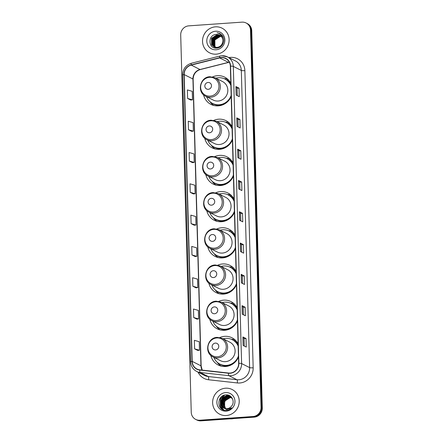 <?xml version="1.0" encoding="UTF-8"?>
<svg xmlns="http://www.w3.org/2000/svg" width="443" height="443" viewBox="0 0 443 443"><rect width="100%" height="100%" fill="white"/><g stroke="black" fill="none" stroke-linecap="round" stroke-linejoin="round"><path stroke-width="0.66" d="M238.107 343.823A15.261 14.536 -63.2 0 0 232.016 337.799A15.261 14.536 -63.2 0 0 224.706 336.337A15.261 14.536 -63.2 0 0 219.861 337.533M210.824 355.408A15.261 14.536 -63.2 0 0 218.244 365.038A15.261 14.536 -63.2 0 0 225.548 366.499A15.261 14.536 -63.2 0 0 238.478 357.174M237.094 307.636A15.261 14.536 -63.2 0 0 231.002 301.605A15.261 14.536 -63.2 0 0 223.698 300.144A15.261 14.536 -63.2 0 0 218.848 301.34M209.81 319.215A15.261 14.536 -63.2 0 0 217.231 328.844A15.261 14.536 -63.2 0 0 224.54 330.306A15.261 14.536 -63.2 0 0 237.47 320.981M236.086 271.443A15.261 14.536 -63.2 0 0 229.995 265.412A15.261 14.536 -63.2 0 0 222.685 263.95A15.261 14.536 -63.2 0 0 217.84 265.147M208.803 283.022A15.261 14.536 -63.2 0 0 216.223 292.651A15.261 14.536 -63.2 0 0 223.527 294.113A15.261 14.536 -63.2 0 0 236.457 284.788M235.072 235.25A15.261 14.536 -63.2 0 0 228.981 229.225A15.261 14.536 -63.2 0 0 221.677 227.757A15.261 14.536 -63.2 0 0 216.826 228.953M207.789 246.829A15.261 14.536 -63.2 0 0 215.209 256.458A15.261 14.536 -63.2 0 0 222.519 257.92A15.261 14.536 -63.2 0 0 235.449 248.595M234.065 199.057A15.261 14.536 -63.2 0 0 227.968 193.032A15.261 14.536 -63.2 0 0 220.664 191.57A15.261 14.536 -63.2 0 0 215.819 192.76M206.781 210.635A15.261 14.536 -63.2 0 0 214.202 220.265A15.261 14.536 -63.2 0 0 221.506 221.727A15.261 14.536 -63.2 0 0 234.436 212.402M233.051 162.863A15.261 14.536 -63.2 0 0 226.96 156.839A15.261 14.536 -63.2 0 0 219.65 155.377A15.261 14.536 -63.2 0 0 214.805 156.567M205.768 174.442A15.261 14.536 -63.2 0 0 213.188 184.072A15.261 14.536 -63.2 0 0 220.498 185.534A15.261 14.536 -63.2 0 0 233.428 176.214M232.043 126.67A15.261 14.536 -63.2 0 0 225.947 120.646A15.261 14.536 -63.2 0 0 218.643 119.184A15.261 14.536 -63.2 0 0 213.797 120.374M204.755 138.255A15.261 14.536 -63.2 0 0 212.18 147.879A15.261 14.536 -63.2 0 0 219.484 149.341A15.261 14.536 -63.2 0 0 232.414 140.021M230.825 83.195A15.261 14.536 -63.2 0 0 224.734 77.171A15.261 14.536 -63.2 0 0 217.43 75.703A15.261 14.536 -63.2 0 0 212.579 76.899M203.542 94.774A15.261 14.536 -63.2 0 0 210.962 104.404A15.261 14.536 -63.2 0 0 218.272 105.866A15.261 14.536 -63.2 0 0 231.202 96.541M227.519 79.031A15.261 14.536 -63.2 0 0 224.13 78.677M228.732 122.506A15.261 14.536 -63.2 0 0 225.343 122.152M229.745 158.699A15.261 14.536 -63.2 0 0 226.356 158.345M230.759 194.892A15.261 14.536 -63.2 0 0 227.364 194.538M231.767 231.085A15.261 14.536 -63.2 0 0 228.378 230.731M232.78 267.279A15.261 14.536 -63.2 0 0 229.385 266.919M233.788 303.472A15.261 14.536 -63.2 0 0 230.399 303.112M234.801 339.665A15.261 14.536 -63.2 0 0 231.412 339.305M195.656 419.388L196.908 420.019A8.638 8.229 -63.2 0 0 201.039 420.85L254.227 417.145A8.638 8.229 -63.2 0 0 262.295 408.031L251.757 30.739A8.638 8.229 -63.2 0 0 247.344 23.612L246.718 23.296A8.638 8.229 -63.2 0 1 251.131 30.423A8.638 8.229 -63.2 0 0 246.718 23.296L246.092 22.981A8.638 8.229 -63.2 0 0 241.961 22.15L188.773 25.855A8.638 8.229 -63.2 0 0 180.705 34.969L191.243 412.261A8.638 8.229 -63.2 0 0 195.656 419.388A8.638 8.229 -63.2 0 0 199.793 420.219L252.975 416.514A8.638 8.229 -63.2 0 0 261.043 407.399L250.505 30.107A8.638 8.229 -63.2 0 0 246.092 22.981M261.043 407.399L261.669 407.715L251.131 30.423L261.669 407.715A8.638 8.229 -63.2 0 1 253.601 416.83A8.638 8.229 -63.2 0 0 261.669 407.715L262.295 408.031M199.793 420.219L200.419 420.534L253.601 416.83L200.419 420.534A8.638 8.229 -63.2 0 1 196.282 419.704A8.638 8.229 -63.2 0 0 200.419 420.534L201.039 420.85M215.448 26.846A13.822 13.163 -63.2 0 0 202.877 37.915A13.822 13.163 -63.2 0 0 209.594 52.839A13.822 13.163 -63.2 0 0 216.212 54.162A13.822 13.163 -63.2 0 0 228.782 43.098A13.822 13.163 -63.2 0 0 222.065 28.175A13.822 13.163 -63.2 0 0 215.448 26.846A13.822 13.163 -63.2 0 0 202.877 37.915A13.822 13.163 -63.2 0 0 209.594 52.839A13.822 13.163 -63.2 0 0 216.212 54.162A13.822 13.163 -63.2 0 0 228.782 43.098A13.822 13.163 -63.2 0 0 222.065 28.175A13.822 13.163 -63.2 0 0 215.448 26.846M225.542 388.206A13.822 13.163 -63.2 0 0 212.972 399.27A13.822 13.163 -63.2 0 0 219.684 414.194A13.822 13.163 -63.2 0 0 226.301 415.517A13.822 13.163 -63.2 0 0 238.877 404.453A13.822 13.163 -63.2 0 0 232.16 389.53A13.822 13.163 -63.2 0 0 225.542 388.206A13.822 13.163 -63.2 0 0 212.972 399.27A13.822 13.163 -63.2 0 0 219.684 414.194A13.822 13.163 -63.2 0 0 226.301 415.517A13.822 13.163 -63.2 0 0 238.877 404.453A13.822 13.163 -63.2 0 0 232.16 389.53A13.822 13.163 -63.2 0 0 225.542 388.206M221.234 57.684A9.214 8.777 116.8 0 1 225.642 58.565A9.214 8.777 116.8 0 1 230.349 66.168L238.65 363.332A9.214 8.777 116.8 0 1 228.499 373.028L199.771 369.839A9.214 8.777 116.8 0 1 196.902 368.991A9.214 8.777 116.8 0 1 192.196 361.383L184.183 74.574A9.214 8.777 116.8 0 1 191.254 65.099L219.7 57.928A9.214 8.777 116.8 0 1 221.234 57.684M221.229 57.452A9.441 8.998 -63.2 0 0 219.65 57.706L191.21 64.877A9.441 8.998 -63.2 0 0 183.961 74.59L191.974 361.399A9.441 8.998 -63.2 0 0 199.738 370.066L228.466 373.255A9.441 8.998 -63.2 0 0 238.871 363.321L230.57 66.151A9.441 8.998 -63.2 0 0 221.229 57.452M243.141 345.479L246.264 347.057L246.026 338.524L242.902 336.94L243.141 345.479M244.309 346.066L244.099 338.646L242.974 337.001A2.304 0.343 178.4 0 0 242.902 336.94M244.099 338.657L246.026 338.524M242.266 314.181L245.389 315.759L245.151 307.22L242.028 305.642L242.266 314.181M243.434 314.768L243.224 307.348L242.099 305.698A2.304 0.343 178.4 0 0 242.028 305.642M243.224 307.359L245.151 307.22M241.391 282.883L244.514 284.461L244.276 275.923L241.153 274.344L241.391 282.883M242.559 283.47L242.349 276.05L241.225 274.4A2.304 0.343 178.4 0 0 241.153 274.344M242.349 276.061L244.276 275.923M240.516 251.58L243.639 253.163L243.401 244.625L240.278 243.046L240.516 251.58M241.684 252.172L241.474 244.752L240.35 243.102A2.304 0.343 178.4 0 0 240.278 243.046M241.479 244.757L243.401 244.625M236.147 95.09L239.27 96.668L239.032 88.135L235.909 86.551L236.147 95.09M237.315 95.677L237.105 88.257L235.981 86.612A2.304 0.343 178.4 0 0 235.909 86.551M237.105 88.268L239.032 88.135M237.016 126.388L240.145 127.966L239.907 119.433L236.778 117.849L237.016 126.388M238.184 126.98L237.98 119.555L236.855 117.91A2.304 0.343 178.4 0 0 236.778 117.849M237.98 119.566L239.907 119.433M237.891 157.686L241.02 159.264L240.782 150.731L237.653 149.153L237.891 157.686M239.059 158.278L238.855 150.853L237.73 149.208A2.304 0.343 178.4 0 0 237.653 149.153M238.855 150.864L240.782 150.731M238.766 188.984L241.889 190.562L241.651 182.029L238.528 180.451L238.766 188.984M239.934 189.576L239.729 182.156L238.605 180.506A2.304 0.343 178.4 0 0 238.528 180.451M239.729 182.162L241.651 182.029M239.641 220.282L242.764 221.865L242.526 213.327L239.403 211.748L239.641 220.282M240.809 220.874L240.604 213.454L239.48 211.804A2.304 0.343 178.4 0 0 239.403 211.748M240.604 213.46L242.526 213.327M192.86 286.261L197.739 287.651L197.5 279.112L192.622 277.728L192.86 286.261L195.983 287.823M193.735 317.559L198.608 318.949L198.37 310.41L193.497 309.026L193.735 317.559L196.858 319.121M194.61 348.857L199.483 350.247L199.245 341.708L194.372 340.324L194.61 348.857L197.733 350.419M190.235 192.367L195.114 193.752L194.876 185.218L189.997 183.828L190.235 192.367L193.364 193.929M192.489 162.647L189.366 161.069L194.239 162.454L194.001 153.92L189.122 152.53L189.366 161.069M188.491 129.771L193.364 131.156L193.126 122.622L188.253 121.232L188.491 129.771L191.614 131.333M187.616 98.473L192.489 99.858L192.251 91.319L187.378 89.935L187.616 98.473L190.739 100.029M191.985 254.963L196.864 256.347L196.626 247.814L191.747 246.43L191.985 254.963L195.108 256.525M191.11 223.665L195.989 225.05L195.751 216.516L190.872 215.132L191.11 223.665L194.233 225.227M195.989 225.05L194.206 225.227M195.114 193.752L193.331 193.929M194.239 162.454L192.456 162.631M193.364 131.156L191.581 131.333M192.489 99.858L190.706 100.035M196.864 256.347L195.081 256.53M197.739 287.651L195.956 287.828M198.608 318.949L196.83 319.126M199.483 350.247L197.7 350.424M215.619 47.384L214.728 46.238L214.678 39.876L220.138 36.343L221.24 36.376M215.735 47.401L214.921 46.338L214.872 39.97L220.337 36.442A6.507 6.202 -63.2 0 1 221.312 36.453M215.176 47.296L213.947 45.845L213.897 39.477L219.357 35.949L220.919 36.055M215.281 47.318L214.141 45.945L214.091 39.577L219.556 36.049L221.002 36.132M215.492 47.628L215.204 47.473M215.11 47.418L214.833 47.24M214.744 47.174L213.166 45.452L213.116 39.084L218.576 35.556L220.581 35.761M214.849 47.207L213.36 45.546L213.31 39.183L218.776 35.656L220.669 35.828M217.768 47.827L214.423 47.08M214.329 47.024L212.385 45.053L212.335 38.691L217.795 35.158L220.232 35.495M214.91 47.335L214.528 47.124M214.434 47.063L212.579 45.153L212.529 38.785L217.995 35.257L220.321 35.562M222.873 40.463A6.507 6.202 -63.2 0 0 219.545 35.091A6.507 6.202 -63.2 0 0 216.428 34.471C207.573 34.438 208.099 49.035 216.566 48.11C222.508 48.16 226.107 39.87 222.181 35.368L219.828 33.491L217.064 32.721C220.902 33.851 222.84 36.431 222.873 40.463C222.674 44.427 220.714 46.753 216.987 47.434L213.93 46.842L211.604 44.66L211.555 38.292L217.015 34.764L219.861 35.263M217.181 47.528L214.13 46.941L211.798 44.76L211.748 38.391L217.208 34.864L219.955 35.318M216.428 34.471L219.578 35.108M215.569 31.226A9.386 8.943 -63.2 0 0 206.798 41.133A9.386 8.943 -63.2 0 0 216.09 49.782A9.386 8.943 -63.2 0 0 224.861 39.876A9.386 8.943 -63.2 0 0 215.569 31.226M217.064 32.721L219.85 33.502M208.26 89.303A3.455 3.289 -63.2 0 0 211.488 85.654A3.455 3.289 -63.2 0 0 208.066 82.476A3.455 3.289 -63.2 0 0 204.838 86.119A3.455 3.289 -63.2 0 0 208.26 89.303M205.685 96.247L213.172 100.035A10.366 9.873 -63.2 0 0 218.133 101.032A10.366 9.873 -63.2 0 0 227.564 92.731A10.366 9.873 -63.2 0 0 222.524 81.534L215.038 77.752L209.954 76.728C200.003 76.838 196.603 92.305 205.685 96.247A10.366 9.873 -63.2 0 0 210.646 97.244A10.366 9.873 -63.2 0 0 220.077 88.943A10.366 9.873 -63.2 0 0 215.038 77.752M206.527 96.674A13.678 13.03 -63.2 0 0 212.618 103.463A13.678 13.03 -63.2 0 0 219.163 104.775A13.678 13.03 -63.2 0 0 231.168 95.361M230.892 85.455A13.678 13.03 -63.2 0 0 224.955 79.053A13.678 13.03 -63.2 0 0 218.41 77.746A13.678 13.03 -63.2 0 0 215.879 78.173M212.618 103.463L212.928 103.623A13.678 13.03 -63.2 0 0 219.479 104.936A13.678 13.03 -63.2 0 0 231.191 96.275M230.875 84.895A13.678 13.03 -63.2 0 0 225.271 79.214L224.955 79.053M213.903 105.495A14.973 14.265 116.8 0 1 210.021 101.757L209.927 101.624M228.261 79.718L226.822 79.906A13.805 13.152 -63.2 0 1 230.847 83.882M209.473 132.778A3.455 3.289 -63.2 0 0 212.701 129.134A3.455 3.289 -63.2 0 0 209.279 125.95A3.455 3.289 -63.2 0 0 206.05 129.594A3.455 3.289 -63.2 0 0 209.473 132.778M206.898 139.728L214.384 143.51A10.366 9.873 -63.2 0 0 219.351 144.507A10.366 9.873 -63.2 0 0 228.776 136.206A10.366 9.873 -63.2 0 0 223.743 125.015L216.25 121.227L211.167 120.208C201.216 120.319 197.816 135.785 206.898 139.728A10.366 9.873 -63.2 0 0 211.859 140.719A10.366 9.873 -63.2 0 0 221.29 132.424A10.366 9.873 -63.2 0 0 216.25 121.227M207.739 140.149A13.678 13.03 -63.2 0 0 213.831 146.943A13.678 13.03 -63.2 0 0 220.376 148.25A13.678 13.03 -63.2 0 0 232.381 138.836M232.104 128.93A13.678 13.03 -63.2 0 0 226.174 122.534A13.678 13.03 -63.2 0 0 219.623 121.221A13.678 13.03 -63.2 0 0 217.092 121.653M213.831 146.943L214.141 147.098A13.678 13.03 -63.2 0 0 220.692 148.411A13.678 13.03 -63.2 0 0 232.409 139.75M232.088 128.376A13.678 13.03 -63.2 0 0 226.484 122.689L226.174 122.534M215.121 148.97A14.973 14.265 116.8 0 1 211.233 145.238L211.139 145.105M229.48 123.193L228.034 123.381A13.805 13.152 -63.2 0 1 232.06 127.362M210.48 168.971A3.455 3.289 -63.2 0 0 213.714 165.328A3.455 3.289 -63.2 0 0 210.292 162.144A3.455 3.289 -63.2 0 0 207.064 165.787A3.455 3.289 -63.2 0 0 210.48 168.971M207.911 175.921L215.398 179.703A10.366 9.873 -63.2 0 0 220.359 180.7A10.366 9.873 -63.2 0 0 229.79 172.399A10.366 9.873 -63.2 0 0 224.751 161.208L217.264 157.42L212.18 156.401C202.229 156.512 198.824 171.973 207.911 175.921A10.366 9.873 -63.2 0 0 212.873 176.912A10.366 9.873 -63.2 0 0 222.297 168.611A10.366 9.873 -63.2 0 0 217.264 157.42M208.753 176.342A13.678 13.03 -63.2 0 0 214.838 183.131A13.678 13.03 -63.2 0 0 221.389 184.443A13.678 13.03 -63.2 0 0 233.395 175.029M233.118 165.123A13.678 13.03 -63.2 0 0 227.181 158.727A13.678 13.03 -63.2 0 0 220.636 157.415A13.678 13.03 -63.2 0 0 218.106 157.846M214.838 183.131L215.154 183.291A13.678 13.03 -63.2 0 0 221.699 184.604A13.678 13.03 -63.2 0 0 233.417 175.943M233.101 164.563A13.678 13.03 -63.2 0 0 227.497 158.882L227.181 158.727M216.129 185.163A14.973 14.265 116.8 0 1 212.247 181.431L212.153 181.292M230.487 159.386L229.048 159.574A13.805 13.152 -63.2 0 1 233.073 163.55M211.494 205.164A3.455 3.289 -63.2 0 0 214.722 201.521A3.455 3.289 -63.2 0 0 211.305 198.337A3.455 3.289 -63.2 0 0 208.077 201.98A3.455 3.289 -63.2 0 0 211.494 205.164M208.919 212.108L216.411 215.896A10.366 9.873 -63.2 0 0 221.373 216.893A10.366 9.873 -63.2 0 0 230.797 208.592A10.366 9.873 -63.2 0 0 225.764 197.395L218.272 193.613L213.188 192.589C203.237 192.705 199.837 208.166 208.919 212.108A10.366 9.873 -63.2 0 0 213.886 213.105A10.366 9.873 -63.2 0 0 223.311 204.804A10.366 9.873 -63.2 0 0 218.272 193.613M209.76 212.535A13.678 13.03 -63.2 0 0 215.852 219.324A13.678 13.03 -63.2 0 0 222.403 220.636A13.678 13.03 -63.2 0 0 234.402 211.222M234.125 201.316A13.678 13.03 -63.2 0 0 228.195 194.914A13.678 13.03 -63.2 0 0 221.644 193.608A13.678 13.03 -63.2 0 0 219.113 194.034M215.852 219.324L216.162 219.484A13.678 13.03 -63.2 0 0 222.713 220.797A13.678 13.03 -63.2 0 0 234.43 212.136M234.109 200.757A13.678 13.03 -63.2 0 0 228.505 195.075L228.195 194.914M217.142 221.356A14.973 14.265 116.8 0 1 213.255 217.618L213.161 217.485M231.501 195.579L230.055 195.767A13.805 13.152 -63.2 0 1 234.081 199.743M212.507 241.357A3.455 3.289 -63.2 0 0 215.735 237.708A3.455 3.289 -63.2 0 0 212.313 234.53A3.455 3.289 -63.2 0 0 209.085 238.173A3.455 3.289 -63.2 0 0 212.507 241.357M209.932 248.301L217.419 252.089A10.366 9.873 -63.2 0 0 222.38 253.08A10.366 9.873 -63.2 0 0 231.811 244.785A10.366 9.873 -63.2 0 0 226.772 233.588L219.285 229.806L214.202 228.782C204.251 228.893 200.851 244.359 209.932 248.301A10.366 9.873 -63.2 0 0 214.894 249.298A10.366 9.873 -63.2 0 0 224.324 240.998A10.366 9.873 -63.2 0 0 219.285 229.806M210.774 248.728A13.678 13.03 -63.2 0 0 216.865 255.517A13.678 13.03 -63.2 0 0 223.41 256.829A13.678 13.03 -63.2 0 0 235.416 247.415M235.139 237.509A13.678 13.03 -63.2 0 0 229.203 231.108A13.678 13.03 -63.2 0 0 222.657 229.801A13.678 13.03 -63.2 0 0 220.127 230.227M216.865 255.517L217.175 255.677A13.678 13.03 -63.2 0 0 223.726 256.99A13.678 13.03 -63.2 0 0 235.438 248.329M235.122 236.95A13.678 13.03 -63.2 0 0 229.518 231.268L229.203 231.108M218.15 257.549A14.973 14.265 116.8 0 1 214.268 253.811L214.174 253.678M232.509 231.772L231.069 231.96A13.805 13.152 -63.2 0 1 235.095 235.936M213.515 277.551A3.455 3.289 -63.2 0 0 216.743 273.901A3.455 3.289 -63.2 0 0 213.327 270.723A3.455 3.289 -63.2 0 0 210.098 274.367A3.455 3.289 -63.2 0 0 213.515 277.551M210.94 284.495L218.432 288.282A10.366 9.873 -63.2 0 0 223.394 289.273A10.366 9.873 -63.2 0 0 232.819 280.978A10.366 9.873 -63.2 0 0 227.785 269.781L220.298 265.999L215.215 264.975C205.259 265.086 201.858 280.552 210.94 284.495A10.366 9.873 -63.2 0 0 215.907 285.491A10.366 9.873 -63.2 0 0 225.332 277.191A10.366 9.873 -63.2 0 0 220.298 265.999M211.782 284.921A13.678 13.03 -63.2 0 0 217.873 291.71A13.678 13.03 -63.2 0 0 224.424 293.022A13.678 13.03 -63.2 0 0 236.424 283.603M236.147 273.702A13.678 13.03 -63.2 0 0 230.216 267.301A13.678 13.03 -63.2 0 0 223.665 265.994A13.678 13.03 -63.2 0 0 221.135 266.42M217.873 291.71L218.189 291.871A13.678 13.03 -63.2 0 0 224.734 293.177A13.678 13.03 -63.2 0 0 236.451 284.522M236.13 273.143A13.678 13.03 -63.2 0 0 230.526 267.461L230.216 267.301M219.163 293.742A14.973 14.265 116.8 0 1 215.276 290.004L215.182 289.872M233.522 267.965L232.077 268.153A13.805 13.152 -63.2 0 1 236.102 272.129M214.528 313.744A3.455 3.289 -63.2 0 0 217.757 310.094A3.455 3.289 -63.2 0 0 214.334 306.91A3.455 3.289 -63.2 0 0 211.106 310.56A3.455 3.289 -63.2 0 0 214.528 313.744M211.953 320.688L219.44 324.475A10.366 9.873 -63.2 0 0 224.402 325.467A10.366 9.873 -63.2 0 0 233.832 317.171A10.366 9.873 -63.2 0 0 228.793 305.975L221.306 302.187L216.223 301.168C206.272 301.279 202.872 316.745 211.953 320.688A10.366 9.873 -63.2 0 0 216.915 321.684A10.366 9.873 -63.2 0 0 226.345 313.384A10.366 9.873 -63.2 0 0 221.306 302.187M212.795 321.114A13.678 13.03 -63.2 0 0 218.886 327.903A13.678 13.03 -63.2 0 0 225.432 329.215A13.678 13.03 -63.2 0 0 237.437 319.796M237.16 309.895A13.678 13.03 -63.2 0 0 231.224 303.494A13.678 13.03 -63.2 0 0 224.679 302.181A13.678 13.03 -63.2 0 0 222.148 302.613M218.886 327.903L219.196 328.064A13.678 13.03 -63.2 0 0 225.747 329.37A13.678 13.03 -63.2 0 0 237.459 320.715M237.143 309.336A13.678 13.03 -63.2 0 0 231.539 303.654L231.224 303.494M220.177 329.93A14.973 14.265 116.8 0 1 216.289 326.198L216.195 326.065M234.53 304.158L233.09 304.347A13.805 13.152 -63.2 0 1 237.116 308.322M215.536 349.937A3.455 3.289 -63.2 0 0 218.764 346.288A3.455 3.289 -63.2 0 0 215.348 343.103A3.455 3.289 -63.2 0 0 212.119 346.753A3.455 3.289 -63.2 0 0 215.536 349.937M212.967 356.881L220.453 360.668A10.366 9.873 -63.2 0 0 225.415 361.66A10.366 9.873 -63.2 0 0 234.845 353.364A10.366 9.873 -63.2 0 0 229.806 342.168L222.32 338.38L217.236 337.361C207.28 337.472 203.88 352.938 212.967 356.881A10.366 9.873 -63.2 0 0 217.928 357.872A10.366 9.873 -63.2 0 0 227.353 349.577A10.366 9.873 -63.2 0 0 222.32 338.38M213.803 357.307A13.678 13.03 -63.2 0 0 219.894 364.096A13.678 13.03 -63.2 0 0 226.445 365.409A13.678 13.03 -63.2 0 0 238.445 355.989M238.168 346.088A13.678 13.03 -63.2 0 0 232.237 339.687A13.678 13.03 -63.2 0 0 225.686 338.374A13.678 13.03 -63.2 0 0 223.156 338.806M219.894 364.096L220.21 364.251A13.678 13.03 -63.2 0 0 226.755 365.564A13.678 13.03 -63.2 0 0 238.472 356.908M238.157 345.529A13.678 13.03 -63.2 0 0 232.547 339.847L232.237 339.687M221.184 366.123A14.973 14.265 116.8 0 1 217.297 362.391L217.203 362.258M235.543 340.351L234.098 340.534A13.805 13.152 -63.2 0 1 238.124 344.516M229.806 418.845A14.397 13.716 -63.2 0 0 231.789 418.851A14.397 13.716 -63.2 0 0 233.76 418.569M225.371 408.607L224.402 407.383L224.385 401.037L229.884 397.526L231.49 397.637M225.515 408.629L224.651 407.51L224.634 401.159L230.133 397.648L231.6 397.736M224.806 408.474L223.41 406.879L223.394 400.533L228.893 397.022L231.052 397.277M224.944 408.512L223.654 407.006L223.643 400.66L229.142 397.149L231.163 397.36M224.269 408.291L222.414 406.381L222.403 400.029L227.901 396.524L230.593 396.956M224.396 408.341L222.663 406.508L222.652 400.156L228.151 396.646L230.709 397.033M222.818 407.466A6.507 6.202 -63.2 0 0 223.765 408.064A6.507 6.202 -63.2 0 0 226.882 408.69A6.507 6.202 -63.2 0 0 231.551 406.142C235.388 401.873 231.783 394.464 226.273 394.879C216.477 394.774 216.572 410.838 225.93 410.395L226.401 410.373C228.455 410.207 230.238 409.376 231.75 407.892L226.644 409.515L222.818 407.466C218.355 404.426 221.129 396.014 226.91 396.02L230.105 396.684L232.558 398.899M223.876 408.119L221.672 406.004L221.655 399.658L227.154 396.147L230.227 396.751M225.62 408.645L224.014 404.476L225.393 400.046M227.054 398.351L229.507 397.138M225.664 392.587A9.386 8.943 -63.2 0 0 216.893 402.493A9.386 8.943 -63.2 0 0 226.179 411.137A9.386 8.943 -63.2 0 0 234.956 401.231A9.386 8.943 -63.2 0 0 225.664 392.587M222.07 409.194L220.487 407.316L220.415 399.01L224.728 395.073M223.172 409.786L221.478 407.82L221.406 399.514L227.68 395.006M223.892 410.057L222.469 408.319L221.566 406.109M221.467 405.633L222.397 400.012L226.334 396.241M226.833 396.025L229.097 395.449M222.458 406.131L223.394 400.516L227.331 396.745M227.824 396.524L228.649 396.236M228.793 396.197L230.039 395.953M221.827 409.027L220.359 407.255L220.293 398.949L224.075 395.256M223.067 409.742L221.35 407.754L221.284 399.453L227.436 394.962M222.286 405.749L223.266 400.455L226.888 396.845M227.475 396.557L228.438 396.203M228.605 396.153L229.939 395.887M251.757 30.739L250.505 30.107M254.227 417.145L252.975 416.514M228.87 57.618A14.397 13.716 116.8 0 1 244.868 70.642L253.169 367.806A2.879 0.432 -1.6 0 1 249.619 367.601L241.319 70.437A11.518 10.97 -63.2 0 0 235.432 60.935L227.436 56.887A11.518 10.97 116.8 0 1 233.317 66.395A2.879 0.432 178.4 0 0 230.57 66.151M253.169 367.806A14.397 13.716 116.8 0 1 239.718 382.996A14.397 13.716 116.8 0 1 237.304 382.951L208.575 379.762A14.397 13.716 116.8 0 1 198.049 372.148M238.855 379.756A11.518 10.97 -63.2 0 0 249.619 367.601L241.618 363.559A11.518 10.97 116.8 0 1 228.926 375.675L200.197 372.491A11.518 10.97 116.8 0 1 196.609 371.422L204.611 375.47A11.518 10.97 -63.2 0 0 208.193 376.533L236.927 379.717A11.518 10.97 -63.2 0 0 238.855 379.756M221.921 55.785A11.518 10.97 116.8 0 1 227.436 56.887L221.799 55.757L219.855 56.067A2.879 0.676 75.9 0 0 219.65 57.706M219.855 56.067L191.415 63.238C185.789 65.088 182.854 69.008 182.61 74.994A2.879 0.432 -1.6 0 1 183.961 74.59M191.974 361.399A2.879 0.432 178.4 0 0 190.617 361.804C190.883 366.162 192.882 369.368 196.609 371.422M199.738 370.066A2.879 0.825 96.3 0 0 200.197 372.491L208.193 376.533A2.879 0.825 -83.7 0 1 208.575 379.762M191.415 63.238A2.879 0.676 75.9 0 0 191.21 64.877M228.466 373.255A2.879 0.825 96.3 0 0 228.926 375.675L236.927 379.717A2.879 0.825 -83.7 0 1 237.304 382.951M238.871 363.321A2.879 0.432 -1.6 0 1 241.618 363.559L233.317 66.395L241.319 70.437A2.879 0.432 -1.6 0 0 244.868 70.642M192.196 361.383L200.945 365.807A9.214 8.777 -63.2 0 0 202.152 370.104M229.308 62.181A9.214 8.777 -63.2 0 0 228.45 62.352L200.003 69.518A9.214 8.777 -63.2 0 0 192.932 78.998L200.945 365.807A5.183 0.781 -1.6 0 1 201.139 366.012L202.246 370.115M219.7 57.928L228.45 62.352A5.183 1.213 -104.1 0 0 228.704 62.391L200.264 69.562A5.183 1.213 -104.1 0 1 200.003 69.518L191.254 65.099M184.183 74.574L192.932 78.998A5.183 0.781 -1.6 0 1 193.126 79.203L201.139 366.012M239.713 220.321L239.48 211.804M238.843 189.023L238.605 180.506M237.969 157.725L237.73 149.208M237.094 126.427L236.855 117.91M236.219 95.129L235.981 86.612M240.588 251.618L240.35 243.102M241.463 282.916L241.225 274.4M242.338 314.214L242.099 305.698M243.213 345.518L242.974 337.001M210.071 96.131A9.519 9.07 -63.2 0 0 218.969 86.08A9.519 9.07 -63.2 0 0 209.545 77.309A9.519 9.07 -63.2 0 0 200.646 87.36A9.519 9.07 -63.2 0 0 210.071 96.131M211.604 102.892A13.805 13.152 -63.2 0 0 220.005 105.345A13.805 13.152 -63.2 0 0 222.436 104.947M211.283 139.606A9.519 9.07 -63.2 0 0 220.182 129.561A9.519 9.07 -63.2 0 0 210.757 120.789A9.519 9.07 -63.2 0 0 201.864 130.835A9.519 9.07 -63.2 0 0 211.283 139.606M212.817 146.367A13.805 13.152 -63.2 0 0 221.218 148.82A13.805 13.152 -63.2 0 0 223.654 148.427M212.297 175.799A9.519 9.07 -63.2 0 0 221.195 165.748A9.519 9.07 -63.2 0 0 211.771 156.977A9.519 9.07 -63.2 0 0 202.872 167.028A9.519 9.07 -63.2 0 0 212.297 175.799M213.831 182.56A13.805 13.152 -63.2 0 0 222.231 185.013A13.805 13.152 -63.2 0 0 224.662 184.615M213.31 211.992A9.519 9.07 -63.2 0 0 222.203 201.942A9.519 9.07 -63.2 0 0 212.784 193.17A9.519 9.07 -63.2 0 0 203.885 203.221A9.519 9.07 -63.2 0 0 213.31 211.992M214.844 218.753A13.805 13.152 -63.2 0 0 223.244 221.207A13.805 13.152 -63.2 0 0 225.675 220.808M214.318 248.185A9.519 9.07 -63.2 0 0 223.217 238.135A9.519 9.07 -63.2 0 0 213.792 229.363A9.519 9.07 -63.2 0 0 204.893 239.414A9.519 9.07 -63.2 0 0 214.318 248.185M215.852 254.946A13.805 13.152 -63.2 0 0 224.252 257.4A13.805 13.152 -63.2 0 0 226.683 257.001M215.331 284.378A9.519 9.07 -63.2 0 0 224.224 274.328A9.519 9.07 -63.2 0 0 214.805 265.556A9.519 9.07 -63.2 0 0 205.906 275.607A9.519 9.07 -63.2 0 0 215.331 284.378M216.865 291.14A13.805 13.152 -63.2 0 0 225.266 293.593A13.805 13.152 -63.2 0 0 227.696 293.194M216.339 320.571A9.519 9.07 -63.2 0 0 225.238 310.521A9.519 9.07 -63.2 0 0 215.813 301.749A9.519 9.07 -63.2 0 0 206.92 311.8A9.519 9.07 -63.2 0 0 216.339 320.571M217.873 327.333A13.805 13.152 -63.2 0 0 226.273 329.786A13.805 13.152 -63.2 0 0 228.71 329.387M217.352 356.765A9.519 9.07 -63.2 0 0 226.251 346.714A9.519 9.07 -63.2 0 0 216.826 337.943A9.519 9.07 -63.2 0 0 207.928 347.993A9.519 9.07 -63.2 0 0 217.352 356.765M218.886 363.526A13.805 13.152 -63.2 0 0 227.287 365.973A13.805 13.152 -63.2 0 0 229.718 365.58M182.61 74.994L190.617 361.804M200.264 69.562C195.756 71.046 193.375 74.258 193.126 79.203M228.704 62.391L229.352 62.258"/></g></svg>
